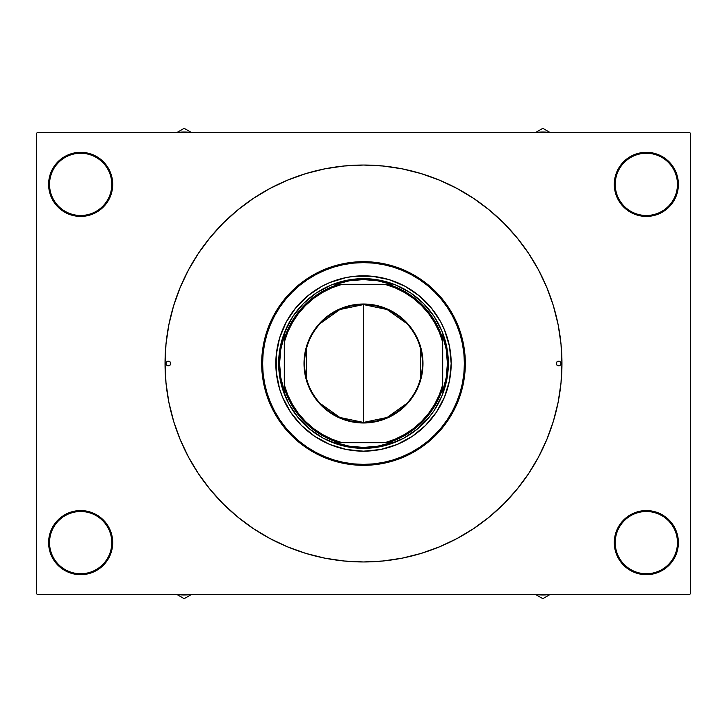<?xml version="1.0" encoding="UTF-8"?>
<svg xmlns="http://www.w3.org/2000/svg" width="727" height="727" viewBox="0 0 727 727"><rect width="100%" height="100%" fill="white"/><g stroke="black" fill="none" stroke-linecap="round" stroke-linejoin="round"><path stroke-width="1.09" d="M614.288 542.633L615.224 542.633A31.116 31.116 0 0 0 646.339 573.739A31.116 31.116 0 0 0 677.455 542.633A31.116 31.116 0 0 0 646.339 511.517A31.116 31.116 0 0 0 615.224 542.633L614.288 542.633A32.052 32.052 0 0 1 646.339 510.572A32.052 32.052 0 0 1 678.391 542.633L677.455 542.633A31.116 31.116 0 0 1 646.339 573.739A31.116 31.116 0 0 1 615.224 542.633A31.116 31.116 0 0 1 646.339 511.517A31.116 31.116 0 0 1 677.455 542.633L678.391 542.633L677.782 536.381L675.956 530.365L672.993 524.821L669.004 519.969L664.151 515.979L658.607 513.017L652.592 511.19L646.339 510.572L640.087 511.19L634.071 513.017L628.528 515.979L623.675 519.969L619.686 524.821L616.723 530.365L614.897 536.381L614.288 542.633L614.897 548.885L616.723 554.901L619.686 560.444L623.675 565.297L628.528 569.286L634.071 572.249L640.087 574.066L646.339 574.684L652.592 574.066L658.607 572.249L664.151 569.286L669.004 565.297L672.993 560.444L675.956 554.901L677.782 548.885L678.391 542.633A32.052 32.052 0 0 1 646.339 574.684A32.052 32.052 0 0 1 614.288 542.633L614.897 548.885L616.723 554.901M111.776 542.633A31.116 31.116 0 0 0 80.661 511.517A31.116 31.116 0 0 0 49.545 542.633L48.609 542.633A32.052 32.052 0 0 1 80.661 510.572A32.052 32.052 0 0 1 112.712 542.633L111.776 542.633A31.116 31.116 0 0 1 80.661 573.739A31.116 31.116 0 0 1 49.545 542.633A31.116 31.116 0 0 1 80.661 511.517A31.116 31.116 0 0 1 111.776 542.633L112.712 542.633L112.103 536.381L110.277 530.365L107.314 524.821L103.325 519.969L98.472 515.979L92.929 513.017L86.913 511.19L80.661 510.572L74.408 511.19L68.393 513.017L62.849 515.979L57.996 519.969L54.007 524.821L51.044 530.365L49.218 536.381L48.609 542.633L49.218 548.885L51.044 554.901L54.007 560.444L57.996 565.297L62.849 569.286L68.393 572.249L74.408 574.066L80.661 574.684L86.913 574.066L92.929 572.249L98.472 569.286L103.325 565.297L107.314 560.444L110.277 554.901L112.103 548.885L112.712 542.633A32.052 32.052 0 0 1 80.661 574.684A32.052 32.052 0 0 1 48.609 542.633L49.545 542.633A31.116 31.116 0 0 0 80.661 573.739A31.116 31.116 0 0 0 111.776 542.633M112.712 184.367A32.052 32.052 0 0 1 80.661 216.428A32.052 32.052 0 0 1 48.609 184.367L49.545 184.367A31.116 31.116 0 0 0 80.661 215.483A31.116 31.116 0 0 0 111.776 184.367A31.116 31.116 0 0 0 80.661 153.261A31.116 31.116 0 0 0 49.545 184.367L48.609 184.367A32.052 32.052 0 0 1 80.661 152.316A32.052 32.052 0 0 1 112.712 184.367L111.776 184.367A31.116 31.116 0 0 1 80.661 215.483A31.116 31.116 0 0 1 49.545 184.367A31.116 31.116 0 0 1 80.661 153.261A31.116 31.116 0 0 1 111.776 184.367L112.712 184.367L112.103 178.115L110.277 172.099L107.314 166.556L103.325 161.703L98.472 157.714L92.929 154.751L86.913 152.934L80.661 152.316L74.408 152.934L68.393 154.751L62.849 157.714L57.996 161.703L54.007 166.556L51.044 172.099L49.218 178.115L48.609 184.367L49.218 190.619L51.044 196.635L54.007 202.179L57.996 207.031L62.849 211.021L68.393 213.983L74.408 215.81L80.661 216.428L86.913 215.81L92.929 213.983L98.472 211.021L103.325 207.031L107.314 202.179L110.277 196.635L112.103 190.619L112.712 184.367L112.103 178.115L110.277 172.099M677.455 184.367A31.116 31.116 0 0 0 646.339 153.261A31.116 31.116 0 0 0 615.224 184.367L614.288 184.367A32.052 32.052 0 0 1 646.339 152.316A32.052 32.052 0 0 1 678.391 184.367L677.455 184.367A31.116 31.116 0 0 1 646.339 215.483A31.116 31.116 0 0 1 615.224 184.367A31.116 31.116 0 0 1 646.339 153.261A31.116 31.116 0 0 1 677.455 184.367L678.391 184.367L677.782 178.115L675.956 172.099L672.993 166.556L669.004 161.703L664.151 157.714L658.607 154.751L652.592 152.934L646.339 152.316L640.087 152.934L634.071 154.751L628.528 157.714L623.675 161.703L619.686 166.556L616.723 172.099L614.897 178.115L614.288 184.367L614.897 190.619L616.723 196.635L619.686 202.179L623.675 207.031L628.528 211.021L634.071 213.983L640.087 215.81L646.339 216.428L652.592 215.81L658.607 213.983L664.151 211.021L669.004 207.031L672.993 202.179L675.956 196.635L677.782 190.619L678.391 184.367A32.052 32.052 0 0 1 646.339 216.428A32.052 32.052 0 0 1 614.288 184.367L615.224 184.367A31.116 31.116 0 0 0 646.339 215.483A31.116 31.116 0 0 0 677.455 184.367M188.493 457.092A198.462 198.462 0 0 1 188.493 269.908M198.416 253.35A198.462 198.462 0 0 1 253.35 198.416M269.908 188.493A198.462 198.462 0 0 1 457.092 188.493M473.65 198.416A198.462 198.462 0 0 1 528.584 253.35M538.507 269.908A198.462 198.462 0 0 1 538.507 457.092M689.705 594.486L37.295 594.486L36.35 593.541L36.35 133.459L37.295 132.514L689.705 132.514L37.295 132.514L36.35 133.459L36.35 593.541L37.295 594.486L689.705 594.486L690.65 593.541L690.65 133.459L690.65 593.541L689.705 594.486M689.705 132.514L690.65 133.459L689.705 132.514M191.628 462.726L198.489 473.759L210.094 489.398L223.171 503.829L237.602 516.906L253.241 528.511L269.944 538.525L287.556 546.849L305.894 553.411L324.778 558.145L344.044 560.999L363.5 561.962L382.956 560.999L398.732 558.809M328.268 558.809L344.044 560.999M382.956 560.999L402.222 558.145L421.106 553.411L439.444 546.849L457.056 538.525L473.759 528.511L489.398 516.906L503.829 503.829L516.906 489.398L528.511 473.759L535.372 462.726M535.372 264.274L528.511 253.241L516.906 237.602L503.829 223.171L489.398 210.094L473.759 198.489L457.056 188.475L439.444 180.151L421.106 173.589L402.222 168.855L382.956 166.001L363.5 165.038L344.044 166.001L328.268 168.191M398.732 168.191L382.956 166.001M344.044 166.001L324.778 168.855L305.894 173.589L287.556 180.151L269.944 188.475L253.241 198.489L237.602 210.094L223.171 223.171L210.094 237.602L198.489 253.241L191.628 264.274M675.956 172.099L672.993 166.556M669.004 161.703L664.151 157.714L658.607 154.751L652.592 152.934M640.087 152.934L634.071 154.751M616.723 172.099L614.897 178.115L614.288 184.367M623.675 207.031L628.528 211.021L634.071 213.983L640.087 215.81M652.592 215.81L658.607 213.983M672.993 202.179L675.956 196.635M103.325 161.703L98.472 157.714L92.929 154.751L86.913 152.934M74.408 152.934L68.393 154.751M54.007 166.556L51.044 172.099M51.044 196.635L54.007 202.179M57.996 207.031L62.849 211.021L68.393 213.983L74.408 215.81M86.913 215.81L92.929 213.983M103.325 519.969L98.472 515.979L92.929 513.017L86.913 511.19M74.408 511.19L68.393 513.017M54.007 524.821L51.044 530.365M51.044 554.901L54.007 560.444M57.996 565.297L62.849 569.286L68.393 572.249L74.408 574.066M86.913 574.066L92.929 572.249M110.277 554.901L112.103 548.885L112.712 542.633M675.956 530.365L672.993 524.821M669.004 519.969L664.151 515.979L658.607 513.017L652.592 511.19M640.087 511.19L634.071 513.017M623.675 565.297L628.528 569.286L634.071 572.249L640.087 574.066M652.592 574.066L658.607 572.249M672.993 560.444L675.956 554.901M528.584 473.65A198.462 198.462 0 0 1 473.65 528.584M457.092 538.507A198.462 198.462 0 0 1 269.908 538.507M253.35 528.584A198.462 198.462 0 0 1 198.416 473.65M198.489 253.241L188.475 269.944L180.151 287.556L173.589 305.894L168.855 324.778L166.001 344.044L165.038 363.5A198.462 198.462 0 0 1 363.5 165.038A198.462 198.462 0 0 1 561.962 363.5A198.462 198.462 0 0 1 363.5 561.962A198.462 198.462 0 0 1 165.038 363.5L166.001 382.956L168.855 402.222L173.735 421.605L180.151 439.444L188.475 457.056L198.489 473.759M528.511 473.759L538.525 457.056L546.849 439.444L553.411 421.106L558.145 402.222L560.999 382.956L561.962 363.5L560.999 344.044L558.145 324.778L553.265 305.395L546.849 287.556L538.525 269.944L528.511 253.241M170.7 363.5A2.354 2.354 0 0 1 168.337 365.854A2.354 2.354 0 0 1 165.983 363.5L166.674 361.837L168.337 361.146L170.009 361.837L170.7 363.5L170.009 365.163L168.337 365.854L166.674 365.163L165.983 363.5A2.354 2.354 0 0 1 168.337 361.146A2.354 2.354 0 0 1 170.7 363.5L170.009 361.837L168.337 361.146L166.674 361.837L165.983 363.5L166.674 365.163L168.337 365.854L170.009 365.163L170.7 363.5M561.017 363.5A2.354 2.354 0 0 1 558.663 365.854A2.354 2.354 0 0 1 556.3 363.5L556.991 361.837L558.663 361.146L560.326 361.837L561.017 363.5L560.326 365.163L558.663 365.854L556.991 365.163L556.3 363.5A2.354 2.354 0 0 1 558.663 361.146A2.354 2.354 0 0 1 561.017 363.5L560.326 361.837L558.663 361.146L556.991 361.837L556.3 363.5L556.991 365.163L558.663 365.854L560.326 365.163L561.017 363.5M275.824 363.573A87.676 87.676 0 0 0 276.233 372.033M276.251 372.16A87.676 87.676 0 0 0 282.485 397.033L279.595 388.954L276.242 372.097L276.242 354.903L279.595 338.046L286.174 322.17L295.725 307.875L307.875 295.725L322.17 286.174L329.949 282.494L346.397 277.505L354.903 276.242L372.097 276.242L388.954 279.595L404.83 286.174L419.125 295.725L431.275 307.875L440.826 322.17L444.506 329.949L449.495 346.397L451.176 363.5A87.676 87.676 0 0 1 363.5 451.176A87.676 87.676 0 0 1 275.824 363.5A87.676 87.676 0 0 1 363.5 275.824A87.676 87.676 0 0 1 451.176 363.5L449.495 380.603L444.506 397.051A87.676 87.676 0 0 0 450.749 372.16M282.503 397.078A87.676 87.676 0 0 0 301.451 425.44M301.56 425.549A87.676 87.676 0 0 0 329.922 444.497M372.16 450.749A87.676 87.676 0 0 0 397.033 444.515L380.603 449.495L363.5 451.176L346.397 449.495L329.949 444.506A87.676 87.676 0 0 0 354.84 450.749M354.967 450.767A87.676 87.676 0 0 0 363.427 451.176M363.573 451.176A87.676 87.676 0 0 0 372.033 450.767M397.078 444.497A87.676 87.676 0 0 0 425.44 425.549M425.549 425.44A87.676 87.676 0 0 0 444.497 397.078M450.767 372.033A87.676 87.676 0 0 0 451.176 363.573M261.675 363.5L262.62 363.5A100.88 100.88 0 0 1 363.5 262.62A100.88 100.88 0 0 1 464.38 363.5L465.325 363.5A101.825 101.825 0 0 0 363.5 261.675A101.825 101.825 0 0 0 261.675 363.5A101.825 101.825 0 0 1 363.5 261.675A101.825 101.825 0 0 1 465.325 363.5L464.835 373.478L463.363 383.365L460.936 393.062L457.574 402.467L453.303 411.5L448.159 420.07L442.207 428.094L435.5 435.5L428.094 442.207L420.07 448.159L411.5 453.303L402.467 457.574L393.062 460.936L383.365 463.363L373.478 464.835L363.5 465.325L353.522 464.835L343.635 463.363L333.938 460.936L324.533 457.574L315.5 453.303L306.93 448.159L298.906 442.207L291.5 435.5L284.793 428.094L278.841 420.07L273.697 411.5L269.426 402.467L266.064 393.062L263.637 383.365L262.165 373.478L261.675 363.5L262.165 353.522L263.637 343.635L266.064 333.938L269.426 324.533L273.697 315.5L278.841 306.93L284.793 298.906L291.5 291.5L298.906 284.793L306.93 278.841L315.5 273.697L324.533 269.426L333.938 266.064L343.635 263.637L353.522 262.165L363.5 261.675L373.478 262.165L383.365 263.637L393.062 266.064L402.467 269.426L411.5 273.697L420.07 278.841L428.094 284.793L435.5 291.5L442.207 298.906L448.159 306.93L453.303 315.5L457.574 324.533L460.936 333.938L463.363 343.635L464.835 353.522L465.325 363.5A101.825 101.825 0 0 1 363.5 465.325A101.825 101.825 0 0 1 261.675 363.5A101.825 101.825 0 0 0 363.5 465.325A101.825 101.825 0 0 0 465.325 363.5L464.38 363.5L463.89 353.613L462.445 343.816L460.037 334.22L456.701 324.896L452.467 315.945L447.378 307.457L441.48 299.506L434.828 292.172L427.494 285.52L419.543 279.622L411.055 274.533L402.104 270.299L392.78 266.963L383.184 264.555L373.387 263.11L363.5 262.62L353.613 263.11L343.816 264.555L334.22 266.963L324.896 270.299L315.945 274.533L307.457 279.622L299.506 285.52L292.172 292.172L285.52 299.506L279.622 307.457L274.533 315.945L270.299 324.896L266.963 334.22L264.555 343.816L263.11 353.613L262.62 363.5L263.11 373.387L264.555 383.184L266.963 392.78L270.299 402.104L274.533 411.055L279.622 419.543L285.52 427.494L292.172 434.828L299.506 441.48L307.457 447.378L315.945 452.467L324.896 456.701L334.22 460.037L343.816 462.445L353.613 463.89L363.5 464.38L373.387 463.89L383.184 462.445L392.78 460.037L402.104 456.701L411.055 452.467L419.543 447.378L427.494 441.48L434.828 434.828L441.48 427.494L447.378 419.543L452.467 411.055L456.701 402.104L460.037 392.78L462.445 383.184L463.89 373.387L464.38 363.5A100.88 100.88 0 0 1 363.5 464.38A100.88 100.88 0 0 1 262.62 363.5L261.675 363.5M285.111 331.03L292.945 316.363L303.504 303.504L316.363 292.945L331.03 285.111L346.943 280.277L363.5 278.65L380.057 280.277L395.97 285.111L410.637 292.945L423.496 303.504L434.055 316.363L441.889 331.03L446.723 346.943L448.35 363.5L446.723 380.057L441.889 395.97L434.055 410.637L429.094 417.325L417.325 429.094L403.503 438.336L388.127 444.697L371.815 447.941L355.185 447.941L338.873 444.697L323.497 438.336L309.675 429.094L297.906 417.325L288.664 403.503L282.303 388.127L279.059 371.815L279.059 355.185L282.303 338.873L288.664 323.497M444.506 397.051L436.4 412.209L425.495 425.495L412.209 436.4L397.051 444.506M329.949 444.506L314.791 436.4L301.505 425.495L290.6 412.209L282.494 397.051M431.275 307.875L425.495 301.505M420.197 296.616L419.125 295.725M307.875 295.725L301.505 301.505M296.616 306.803L295.725 307.875M295.725 419.125L301.505 425.495M306.803 430.384L307.875 431.275M419.125 431.275L425.495 425.495M430.384 420.197L431.275 419.125M441.889 395.97L438.336 403.503M331.03 441.889L323.497 438.336M395.97 285.111L403.503 288.664M451.176 363.427A87.676 87.676 0 0 0 450.767 354.967M450.749 354.84A87.676 87.676 0 0 0 444.515 329.967M444.497 329.922A87.676 87.676 0 0 0 425.549 301.56M425.44 301.451A87.676 87.676 0 0 0 397.078 282.503M397.033 282.485A87.676 87.676 0 0 0 372.16 276.251M372.033 276.233A87.676 87.676 0 0 0 363.573 275.824M363.427 275.824A87.676 87.676 0 0 0 354.967 276.233M354.84 276.251A87.676 87.676 0 0 0 329.967 282.485M329.922 282.503A87.676 87.676 0 0 0 301.56 301.451M301.451 301.56A87.676 87.676 0 0 0 282.503 329.922M282.485 329.967A87.676 87.676 0 0 0 276.251 354.84M276.233 354.967A87.676 87.676 0 0 0 275.824 363.427M535.572 594.486L542.824 598.675L550.066 594.486L542.824 598.675L535.572 594.486M535.799 594.486A52.144 52.144 0 0 0 549.839 594.486M550.139 594.441L542.824 594.959L535.499 594.441M406.875 403.385L387.182 417.452L363.5 422.423A58.923 58.923 0 0 0 422.423 363.5A58.923 58.923 0 0 0 363.5 304.577L363.5 304.013A59.487 59.487 0 0 1 422.987 363.5A59.487 59.487 0 0 1 363.5 422.987L363.5 304.577A58.923 58.923 0 0 1 422.423 363.5A58.923 58.923 0 0 1 363.5 422.423L339.818 417.452L320.125 403.385M320.125 323.615L339.818 309.548L363.5 304.577L387.182 309.548L406.875 323.615M420.515 348.624L420.515 378.376M371.815 447.941L363.5 448.35L363.5 447.405L349.433 446.224L335.774 442.698L338.773 442.698A82.969 82.969 0 0 1 284.302 388.227L284.302 391.226L280.776 377.567L279.595 363.5L280.776 349.433L284.302 335.774L284.302 391.226A83.905 83.905 0 0 1 284.302 335.774L284.302 338.773A82.969 82.969 0 0 1 338.773 284.302L335.774 284.302A83.905 83.905 0 0 1 363.5 279.595L363.5 278.65A84.85 84.85 0 0 0 278.65 363.5A84.85 84.85 0 0 0 363.5 448.35L363.5 447.405A83.905 83.905 0 0 1 335.774 442.698L391.226 442.698A83.905 83.905 0 0 1 363.5 447.405L377.567 446.224L391.226 442.698L388.227 442.698A82.969 82.969 0 0 0 442.698 388.227L442.698 335.774A83.905 83.905 0 0 1 442.698 391.226L446.224 377.567L447.405 363.5L446.224 349.433L442.698 335.774L442.698 338.773A82.969 82.969 0 0 0 388.227 284.302L335.774 284.302L349.433 280.776L363.5 279.595A83.905 83.905 0 0 1 391.226 284.302L377.567 280.776L363.5 279.595L363.5 278.65A84.85 84.85 0 0 1 448.35 363.5A84.85 84.85 0 0 1 363.5 448.35A84.85 84.85 0 0 1 278.65 363.5A84.85 84.85 0 0 1 363.5 278.65L355.185 279.059M447.941 355.185L448.35 363.5M279.059 371.815L278.65 363.5M363.5 448.35A84.85 84.85 0 0 0 448.35 363.5A84.85 84.85 0 0 0 363.5 278.65M442.698 391.226L442.698 388.227A82.969 82.969 0 0 1 388.227 442.698L384.856 442.698L394.979 439.244L404.566 434.501L413.454 428.557L421.496 421.496L428.557 413.454L434.501 404.566L439.244 394.979L442.698 384.856L442.698 342.144L439.244 332.021L434.501 322.434L428.557 313.546L421.496 305.504L413.454 298.443L404.566 292.499L394.979 287.756L384.856 284.302L342.144 284.302L332.021 287.756L322.434 292.499L313.546 298.443L305.504 305.504L298.443 313.546L292.499 322.434L287.756 332.021L284.302 342.144L284.302 384.856L287.756 394.979L292.499 404.566L298.443 413.454L305.504 421.496L313.546 428.557L322.434 434.501L332.021 439.244L342.144 442.698L384.856 442.698A82.024 82.024 0 0 0 442.698 384.856L442.698 391.226M391.226 284.302L388.227 284.302A82.969 82.969 0 0 1 442.698 338.773L442.698 342.144A82.024 82.024 0 0 0 384.856 284.302L391.226 284.302M363.5 304.013L375.105 305.149L386.264 308.539L396.551 314.037L405.566 321.434L412.963 330.449L418.461 340.736L421.851 351.895L422.987 363.5L422.705 369.334L420.433 380.766L415.962 391.544L412.963 396.551L405.566 405.566L396.551 412.963L386.264 418.461L380.766 420.433L369.334 422.705L357.666 422.705L351.895 421.851L340.736 418.461L330.449 412.963L321.434 405.566L317.517 401.24L314.037 396.551L308.539 386.264L305.149 375.105L304.295 369.334L304.295 357.666L306.567 346.234L308.539 340.736L314.037 330.449L321.434 321.434L330.449 314.037L340.736 308.539L351.895 305.149L363.5 304.013L363.5 422.423A58.923 58.923 0 0 1 304.577 363.5A58.923 58.923 0 0 1 363.5 304.577A58.923 58.923 0 0 0 304.577 363.5A58.923 58.923 0 0 0 363.5 422.423L363.5 422.987A59.487 59.487 0 0 1 304.013 363.5A59.487 59.487 0 0 1 363.5 304.013M306.485 378.376L306.485 348.624M338.773 284.302A82.969 82.969 0 0 0 284.302 338.773L284.302 342.144A82.024 82.024 0 0 1 342.144 284.302L338.773 284.302M284.302 388.227A82.969 82.969 0 0 0 338.773 442.698L342.144 442.698A82.024 82.024 0 0 1 284.302 384.856L284.302 388.227M184.176 594.959A52.144 52.144 0 0 0 191.201 594.486A52.144 52.144 0 0 1 184.176 594.959L184.176 594.486L184.176 594.959A52.144 52.144 0 0 1 177.161 594.486A52.144 52.144 0 0 0 184.176 594.959M176.934 594.486L184.176 598.675L191.428 594.486L184.176 598.675L176.934 594.486M542.824 132.041A52.144 52.144 0 0 0 535.799 132.514A52.144 52.144 0 0 1 542.824 132.041L542.824 132.514L542.824 132.041A52.144 52.144 0 0 1 549.839 132.514A52.144 52.144 0 0 0 542.824 132.041M550.066 132.514L542.824 128.325L535.572 132.514L542.824 128.325L550.066 132.514M191.428 132.514L184.176 128.325L176.934 132.514L184.176 128.325L191.428 132.514M191.201 132.514A52.144 52.144 0 0 0 177.161 132.514M176.861 132.559L184.176 132.041L191.501 132.559"/></g></svg>
